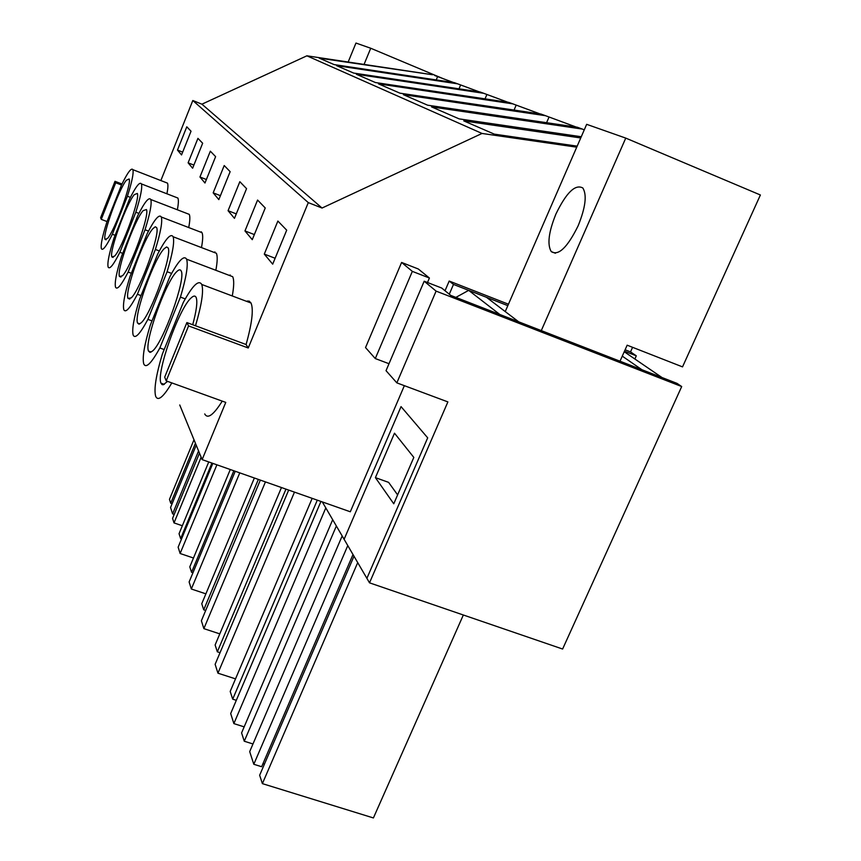 <?xml version="1.0" encoding="UTF-8"?>
<svg xmlns="http://www.w3.org/2000/svg" width="861" height="861" viewBox="0 0 861 861"><rect width="100%" height="100%" fill="white"/><g stroke="black" fill="none" stroke-linecap="round" stroke-linejoin="round"><path stroke-width="1.29" d="M188.57 325.91L248.237 347.995L246.085 344.518L186.88 322.574L164.699 377.118L166.205 380.874L188.57 325.91L186.88 322.574M195.512 325.781C201.732 304.503 203.82 290.727 201.754 284.464C198.751 279.405 192.595 285.411 183.275 302.48L162.374 354.022C156.013 375.256 153.775 389.366 155.68 396.351C158.047 401.549 163.429 397.061 171.823 382.908M192.713 324.737C196.48 310.832 197.643 301.791 196.211 297.605C195.307 295.517 193.66 295.581 191.26 297.798C179.077 307.904 155.895 373.136 160.985 383.156L162.072 384.609L163.342 384.738L167.583 381.369M404.358 385.663L350.309 511.778L202.131 459.613L225.765 402.399L166.205 380.874M445.029 290.749L449.194 281.052L508.453 304.213M625.108 349.792L630.521 351.912L632.577 347.317M248.237 347.995L308.292 202.615L322.046 208.039L482.031 133.455L576.73 147.177M375.288 358.563L412.333 271.376L429.413 278.028L418.285 268.976L401.603 262.454L365.538 347.586L375.288 358.563L389 363.719M202.131 459.613L179.745 404.982M204.714 413.937C207.641 419.307 213.485 415.034 222.246 401.129M246.085 344.518C252.025 323.305 253.683 309.476 251.035 303.029L249.12 301.081L246.418 301.285M308.292 202.615L192.81 100.522L201.926 104.181L306.893 55.814L432.556 74.746L319.216 58.128L334.1 64.586L454.339 82.645L457.578 83.818L336.554 65.651L353.656 73.077L480.094 91.987L483.688 93.289L356.379 74.261L375.461 82.548L508.786 102.394L512.801 103.847L378.506 83.872L399.945 93.171L540.945 114.05L545.465 115.686L403.378 94.667L427.626 105.193L577.236 127.213L582.359 129.075L431.533 106.893L459.182 118.893L581.272 136.738M160.856 180.562L192.81 100.522M166.926 193.8C168.013 188.247 168.207 184.695 167.486 183.135L165.925 182.532M177.484 150.072L181.542 154.937L191.034 131.206L186.783 126.804L177.484 150.072L182.672 152.117M264.295 254.103L272.689 264.166L286.702 230.178L277.877 221.051L264.295 254.103L275.122 258.257M199.946 177L204.972 183.016L215.616 156.637L210.342 151.181L199.946 177L206.392 179.518M177.344 209.772C178.518 203.702 178.69 199.795 177.883 198.041L176.042 197.33M188.118 162.826L197.933 138.352L202.658 143.238L192.627 168.218L188.118 162.826L193.886 165.086M215.853 270.3C217.456 261.647 217.629 255.965 216.359 253.263L213.27 252.079M228.068 210.697L239.842 181.703L246.558 188.645L234.461 218.35L228.068 210.697L236.28 213.883M232.276 295.958C234.031 286.261 234.16 279.836 232.685 276.682L228.918 275.251M244.965 230.942L257.579 200.053L265.242 207.975L252.262 239.67L244.965 230.942L254.35 234.569M188.72 227.552C190.012 220.771 190.184 216.38 189.259 214.367L187.095 213.528M213.173 192.842L224.215 165.538L230.145 171.673L218.823 199.612L213.173 192.842L220.427 195.673M201.474 247.57C202.905 239.95 203.078 234.967 201.991 232.642L199.418 231.663M681.697 386.546L436.096 291.115L424.182 281.213L441.682 288.026L450.755 295.409L677.015 383.371L681.697 386.546L562.61 649.033L369.509 582.832L366.894 578.344L427.691 437.84L401.043 406.618L344.109 539.298L401.043 406.618L427.691 437.84L366.894 578.344L322.315 501.931M369.509 582.832L447.881 401.904L396.846 382.865L386.029 370.682L424.182 281.213M449.194 281.052L453.478 284.421L449.281 294.214M453.478 284.421L507.829 305.644M624.473 351.202L636.301 355.819L630.521 351.912M636.301 355.819L634.869 358.994M453.543 82.527L434.697 75.52M479.254 91.858L457.578 83.818M507.904 102.255L483.688 93.289M540.008 113.91L512.801 103.847M576.246 127.073L545.465 115.686M584.253 129.871L582.359 129.075M482.031 133.455L306.893 55.814M577.171 146.155L494.289 134.133L463.767 120.884L580.734 137.964M322.046 208.039L201.926 104.181M412.333 271.376L401.603 262.454M429.413 278.028L427.497 282.505M436.096 291.115L396.846 382.865M352.999 554.538L261.647 766.72L253.801 764.277L249.701 751.61L342.161 535.962M253.801 764.277L347.779 545.583M262.96 763.675L264.445 764.137M463.336 615.002L373.405 817.95L262.39 783.628L259.645 775.255L353.989 556.217M262.39 783.628L357.713 562.599M336.36 526.006L244.266 741.224L241.586 732.905L332.69 519.71M244.266 741.224L252.973 743.969M325.802 507.904L233.869 723.606L230.683 713.543L320.938 501.446M233.869 723.606L244.169 726.867M236.312 700.316L232.696 699.164L230.188 691.437L312.166 498.358M232.696 699.164L317.289 500.155M164.182 349.555L159.845 347.973L180.444 297.11C186.32 277.371 188.376 264.725 186.6 259.193C183.974 254.856 178.367 260.732 169.789 276.833L150.298 325.135C144.304 344.874 142.13 357.81 143.765 363.955C146.036 368.648 151.396 363.32 159.845 347.973M185.233 298.896L180.444 297.11M176.785 271.613C165.732 281.601 144.024 342.484 148.501 351.073L149.997 352.407L152.44 351.116C163.073 343.119 186.17 278.77 181.208 271.075C180.433 269.267 178.959 269.45 176.785 271.613M294.473 492.126L217.941 673.184L215.132 664.315L288.683 490.081M217.941 673.184L235.527 678.866M220.039 652.692L217.338 651.809L215.121 644.975L281.461 487.541M217.338 651.809L285.96 489.123M152.01 320.895L147.898 319.366L167.099 271.721C172.652 253.317 174.665 241.661 173.126 236.753C170.822 232.997 165.699 238.723 157.757 253.952L139.525 299.348C133.864 317.752 131.744 329.677 133.164 335.112C135.166 339.18 140.085 333.939 147.898 319.366M171.619 273.421L167.099 271.721M548.974 117.171L546.584 122.703M164.139 248.732C154.044 258.548 133.627 315.643 137.599 323.069L138.944 324.156L141.172 322.8C150.89 314.695 172.512 254.587 168.121 247.936L166.625 246.946L164.139 248.732M265.446 481.902L203.863 628.638L201.377 620.77L260.334 480.104M203.863 628.638L219.803 633.879M205.693 610.46L203.723 609.814L201.754 603.733L254.361 478.006M203.723 609.814L258.354 479.405M141.032 295.614L137.405 294.268L155.389 249.453C160.663 232.222 162.632 221.417 161.287 217.015C159.242 213.743 154.517 219.318 147.134 233.751L130.011 276.575C124.651 293.816 122.585 304.869 123.823 309.723C125.62 313.275 130.14 308.13 137.405 294.268M159.328 250.938L155.389 249.453M516.126 105.246L514.06 110.068M153 228.563C143.712 238.185 124.447 291.933 127.998 298.401L131.259 297.884C140.203 289.77 160.523 233.374 156.616 227.584L155.271 226.777L153 228.563M239.767 472.861L191.336 588.999L189.119 581.971L235.236 471.268M191.336 588.999L205.887 593.853M192.95 572.78L191.562 572.307L189.797 566.861L230.285 469.525M191.562 572.307L233.837 470.773M131.335 273.271L128.138 272.065L145.035 229.758C150.051 213.571 151.977 203.487 150.793 199.526C148.964 196.652 144.594 202.066 137.695 215.788L121.552 256.309C116.45 272.528 114.448 282.828 115.535 287.187C117.15 290.308 121.347 285.271 128.138 272.065M148.501 231.082L145.035 229.758M486.842 94.613L485.044 98.854M143.109 210.665C134.51 220.072 116.278 270.828 119.485 276.499L122.466 275.811C130.754 267.728 149.922 214.604 146.413 209.546L143.109 210.665M216.897 464.811L180.121 553.505L178.13 547.187L212.839 463.39M180.121 553.505L193.477 558.014M181.553 538.932L180.638 538.62L179.045 533.712L208.739 461.937M180.638 538.62L211.924 463.067M122.725 253.36L119.873 252.284L135.823 212.226C140.601 196.954 142.474 187.515 141.43 183.92C139.773 181.38 135.715 186.643 129.247 199.709L113.975 238.174C109.11 253.478 107.173 263.111 108.131 267.05C109.595 269.816 113.501 264.897 119.873 252.284M138.89 213.399L135.823 212.226M460.581 85.078L458.999 88.834M134.273 194.661C126.276 203.853 108.97 251.939 111.876 256.944L114.621 256.104C122.327 248.108 140.472 197.901 137.297 193.434L134.273 194.661M121.982 184.017L114.997 181.316L100.608 217.736L101.264 219.361L107.033 221.557C102.405 236.043 100.511 245.073 101.372 248.657C102.696 251.111 106.344 246.311 112.339 234.257L127.417 196.243C131.991 181.8 133.81 172.943 132.874 169.671C131.389 167.421 127.6 172.523 121.509 184.997L115.729 182.758L114.997 181.316M115.729 182.758L101.264 219.361M121.509 184.997L107.033 221.557M130.388 197.384L127.417 196.243M115.105 235.311L112.339 234.257M437.571 76.726L436.226 79.922M107.582 238.411C114.782 230.522 132.013 182.93 129.118 178.97L126.319 180.283C118.861 189.237 102.384 234.924 105.031 239.358L107.582 238.411M172.114 503.707L170.726 503.222L195.425 443.254M198.568 450.927L172.609 513.866L170.553 507.506L196.222 445.202M172.609 513.866L174.191 514.415M182.338 525.748L174.019 522.907L172.566 518.365L199.472 453.134M174.019 522.907L201.14 457.213M170.726 503.222L169.466 499.348L193.994 439.756M620.006 361.211L627.163 345.196L682.525 366.883L760.392 194.984L625.753 138.104L541.289 330.602M468.675 290.361L486.487 297.314L518.709 321.831L499.854 314.502L468.675 290.361L455.867 297.4M624.236 351.74L662.023 377.548L641.919 369.724L622.266 356.131M375.407 477.64L393.768 503.793L413.818 457.406L394.499 433.191L375.407 477.64L388.612 482.364L397.61 494.881M625.753 138.104L586.664 124.328L505.246 311.585M555.905 214.077C566.344 192.53 575.331 183.834 582.843 187.999C587.094 194.909 585.534 207.49 578.151 225.776C567.41 247.527 558.434 256.126 551.234 251.584C547.09 244.492 548.64 231.996 555.905 214.077M247.408 300.973L247.408 301.662M230.135 274.95L230.145 275.714M214.884 251.886L214.938 252.714M201.345 231.792L201.431 232.427M364.052 64.424L370.736 48.248L444.782 79.341M370.736 48.248L355.97 43.05L348.167 62.024M251.035 303.029L201.754 284.464M164.311 384.35L160.985 383.156M232.685 276.682L186.6 259.193M151.181 352.052L148.501 351.073M216.359 253.263L173.126 236.753M139.794 323.876L137.599 323.069M201.991 232.642L161.287 217.015M129.817 299.068L127.998 298.401M189.259 214.367L150.793 199.526M121.003 277.07L119.485 276.499M177.883 198.041L141.43 183.92M113.157 257.428L111.876 256.944M167.486 183.135L132.874 169.671M106.129 239.778L105.031 239.358M555.399 253.252L551.234 251.584"/></g></svg>
